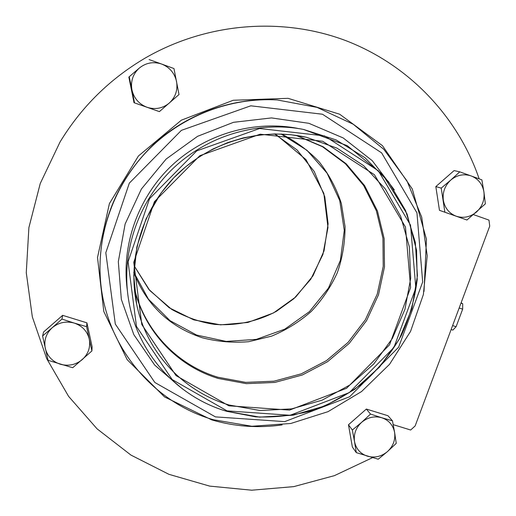 <?xml version="1.0" encoding="UTF-8"?>
<svg xmlns="http://www.w3.org/2000/svg" width="516" height="516" viewBox="0 0 516 516"><rect width="100%" height="100%" fill="white"/><g stroke="black" fill="none" stroke-linecap="round" stroke-linejoin="round"><path stroke-width="0.77" d="M134.199 287.251C143.758 330.072 177.033 365.018 217.913 377.228L245.706 382.375L273.964 381.195L301.312 373.816L326.428 360.645L348.113 342.347L365.328 319.804L377.235 294.101L383.227 266.456L382.949 238.211L376.345 210.76L363.638 185.496L345.391 163.74L322.455 146.699L295.971 135.353M133.799 272.667C146.705 305.117 169.474 326.802 202.111 337.722C217.404 341.682 232.916 343.011 248.66 341.702L271.506 336.168C286.109 330.13 299.357 321.9 311.238 311.471C322.087 299.97 330.788 287.031 337.341 272.661C342.495 257.736 345.062 242.385 345.049 226.608L341.347 203.427C336.438 188.411 329.118 174.64 319.398 162.108C308.452 150.575 295.803 141.223 281.459 134.037M461.111 302.802L462.71 303.737L462.659 309.155L456.092 326.725L452.867 330.105L451.132 329.537M456.092 326.725L452.616 325.57M462.659 309.155L459.175 307.994M462.71 303.737L460.982 303.156M281.097 134.018L306.994 150.311L327.041 173.131L339.754 200.569L344.275 230.413L340.373 260.354L328.447 288.122L309.432 311.645L284.78 329.169L256.317 339.373L226.169 341.418L196.635 335.058L170.009 320.649L148.453 299.203L133.805 272.313M61.939 319.082L74.278 323.087C66.106 320.868 58.753 322.416 52.219 327.731L61.939 319.082L62.642 315.341L43.608 331.956L42.583 335.974L48.085 360.329L72.73 367.715L91.913 350.951L92.112 346.726L86.907 322.835L62.642 315.341M91.913 350.951L89.255 339.051C90.693 347.042 88.378 353.879 82.302 359.562C75.846 364.831 68.544 366.399 60.398 364.264C52.426 361.587 47.388 356.298 45.292 348.397C43.776 340.367 46.085 333.471 52.219 327.731L42.583 335.974M392.47 420.837L387.987 415.741L366.347 409.059L348.468 424.771L352.37 447.043L356.298 452.635L378.234 459.208L387.471 451.577L396.243 443.367L394.598 432.402C393.108 425.087 388.819 420.198 381.737 417.728L392.47 420.837L394.598 432.402C395.566 439.819 393.192 446.211 387.471 451.577C381.421 456.57 374.764 458.118 367.502 456.221C360.413 453.828 356.092 448.965 354.531 441.644L356.298 452.635M370.507 414.077L361.639 422.32C367.753 417.296 374.455 415.767 381.737 417.728L370.507 414.077L366.347 409.059M361.639 422.32L352.344 430.034L354.531 441.644C353.499 434.182 355.866 427.745 361.639 422.32M352.344 430.034L348.468 424.771M134.237 287.696C143.719 330.891 177.22 366.192 218.416 378.486L246.358 383.652L274.77 382.453L302.26 375.009L327.499 361.742L349.28 343.321L366.566 320.636L378.505 294.771L384.478 266.972L384.149 238.573L377.441 210.986L364.606 185.618L346.197 163.798L323.087 146.738L296.41 135.418M473.475 214.617L488.962 220.1L489.729 226.131L415.148 425.939L410.665 430.015L393.211 424.649M439.471 210.335L466.961 220.003L485.356 203.865L483.924 191.952C482.525 184.141 478.261 178.8 471.147 175.917C463.82 173.57 457.034 174.95 450.791 180.052L441.219 188.114L444.895 212.231L439.471 210.335L435.827 186.599L454.093 170.596L459.775 171.847L450.791 180.052C444.889 185.592 442.406 192.333 443.341 200.285C444.824 208.109 449.12 213.424 456.247 216.223L466.961 220.003M479.151 178.833C458.131 117.216 409.291 65.042 345.926 40.68C282.497 16.686 206.968 22.446 145.499 57.889C109.94 78.774 81.451 106.818 60.024 142.029L40.254 183.477L28.89 227.614L26.271 272.674L32.334 316.889L46.685 358.607L68.583 396.346L97.066 428.841L130.948 455.086L168.932 474.327L209.651 486.104L251.711 490.2L293.739 486.633L334.42 475.642L372.507 457.666M134.025 102.71L159.386 111.624L179.007 94.538L173.963 68.551L161.598 64.036C153.355 61.378 145.893 62.746 139.21 68.151L128.852 77.071L134.025 102.71L159.386 111.624M129.271 76.787L131.935 89.855C130.503 81.257 132.928 74.027 139.21 68.151L128.852 77.071M444.895 212.231L456.247 216.223C463.549 218.5 470.289 217.101 476.468 212.031C482.318 206.555 484.801 199.86 483.924 191.952L481.86 179.832L459.775 171.847M441.219 188.114L435.827 186.599M86.617 326.68L89.255 339.051C87.243 331.169 82.25 325.848 74.278 323.087L86.617 326.68L86.907 322.835M149.079 59.553L161.598 64.036C169.635 67.267 174.621 73.111 176.556 81.56C177.91 90.106 175.472 97.279 169.254 103.09C162.65 108.45 155.239 109.844 147.028 107.27C138.991 104.129 133.96 98.324 131.935 89.855L134.534 102.871M274.596 133.947L297.1 149.982L314.225 171.467L324.783 196.712L328.105 223.828L324.048 250.84L312.973 275.828L295.707 297.029L273.474 312.96L247.835 322.474L220.603 324.854L193.719 319.856L169.151 307.736L148.756 289.295L134.141 265.811L149.788 290.508L171.802 309.471C186.534 317.456 200.788 322.423 214.566 324.377C236.064 326.035 257.49 321.468 276.492 311.271L293.849 298.712L310.8 279.188L322.9 254.491L327.976 227.479L323.809 193.313L306.007 159.631L276.582 135.005M424.017 291.456L426.461 239.282L412.284 188.959L382.459 145.673L339.638 114.204L288.07 98.33L233.258 100.265L181.368 120.176L138.423 155.987L109.392 203.614L97.505 257.51L103.8 311.496L127.142 359.626L164.54 396.927L211.683 419.863C234.799 426.622 258.277 428.306 282.117 424.913M273.448 99.775C229.962 98.15 185.521 114.675 152.936 145.067C119.673 177.736 102.039 216.888 100.052 262.528M277.234 99.956C231.278 97.331 183.909 115.062 150.182 148.079C116.635 181.277 98.195 228.33 100.149 274.273C102.587 342.16 150.962 401.97 213.43 419.74L251.905 426.268L290.824 423.475L328.034 411.658L361.542 391.56L389.548 364.315L410.549 331.395L423.365 294.552L427.203 255.768L421.714 217.172L407.021 180.968L383.788 149.317L353.208 124.227L316.979 107.367L277.234 99.956M215.417 416.883L284.709 421.624L349.674 396.733L398.623 347.21L422.675 282L416.954 212.869L381.608 152.859L322.468 114.23L250.782 105.812L181.393 130.355L129.329 183.128L105.812 252.73L115.32 324.093L154.852 382.491L215.417 416.883M394.347 189.914L372.262 160.689L343.179 137.94L308.858 123.305L271.468 117.919L233.496 122.318L197.538 136.334L166.107 159.083L141.403 189.011L125.124 224.028L118.319 261.683L121.337 299.377L133.799 334.607L154.71 365.096L182.548 388.987M297.571 128.349C253.479 119.957 205.091 134.089 171.441 165.862C137.92 197.763 121.215 245.358 127.284 289.863M226.776 411.31L259.683 417.115L293.088 415.212L325.261 405.815L354.582 389.47L379.589 367.044L399.016 339.67L411.865 308.716L417.431 275.738L415.328 242.417L405.55 210.489L388.483 181.703L364.915 157.677L336.019 139.868L303.344 129.393C257.058 120.57 206.155 135.966 171.428 170.028C136.824 204.213 120.667 254.827 128.826 301.176C137.778 353.595 177.472 396.959 226.776 411.31M227.079 410.884L290.102 415.264L349.3 392.605L393.927 347.455L415.819 288.038L410.543 225.17L378.325 170.764L324.583 135.921L259.587 128.51L196.731 150.885L149.524 198.725L128.078 261.767L136.482 326.473L172.15 379.544L227.079 410.884M228.872 405.815L289.547 410.085L346.571 388.284L389.554 344.791L410.607 287.567L405.479 227.04L374.423 174.718L322.694 141.255L260.187 134.186L199.782 155.722L154.413 201.698L133.767 262.283L141.79 324.512L176.046 375.596L228.872 405.815M229.02 404.983L260.077 410.53L291.63 408.872L322.074 400.184L349.9 384.975L373.732 364.025L392.399 338.38L404.944 309.316L410.71 278.253L409.311 246.751L400.719 216.43L385.271 188.895L363.651 165.675L336.929 148.111L306.485 137.295C261.27 127.129 210.638 141.558 176.446 175.118C142.358 208.774 127.168 259.129 136.695 304.434C146.531 352.409 183.49 391.618 229.02 404.983M303.344 129.393L347.255 145.66L382.962 174.95L407.027 213.914L416.547 250.234L417.212 279.517C414.793 299.048 409.446 317.779 401.19 335.703C391.386 352.841 379.247 368.14 364.76 381.595C349.158 393.74 332.117 403.267 313.618 410.175C294.604 415.432 275.254 417.657 255.588 416.844L226.801 411.342C177.485 396.985 137.778 353.602 128.826 301.176M306.485 137.295L290.882 134.715L274.989 133.941L259.026 134.999L243.21 137.895L227.756 142.59L212.882 149.027L198.789 157.128L185.676 166.784L173.731 177.865L160.811 193.306L146.034 218.907L136.895 246.809L133.754 275.757L136.695 304.434L134.392 289.418"/></g></svg>

